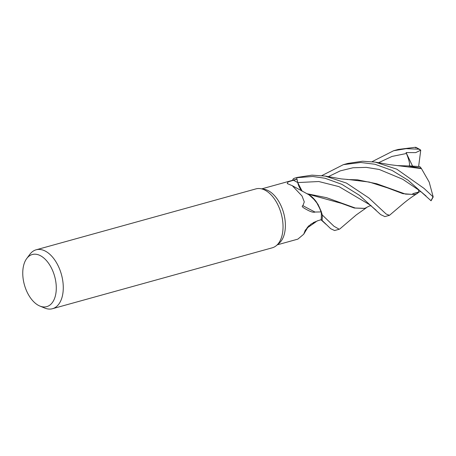 <?xml version="1.0" encoding="UTF-8"?>
<svg xmlns="http://www.w3.org/2000/svg" width="456" height="456" viewBox="0 0 456 456"><rect width="100%" height="100%" fill="white"/><g stroke="black" fill="none" stroke-linecap="round" stroke-linejoin="round"><path stroke-width="0.68" d="M292.285 185.689L308.393 194.478A25.274 14.677 74.5 0 1 308.968 194.792A25.274 14.677 74.5 0 1 321.212 211.92L315.062 212.051A526.788 447.718 -49 0 1 302.909 205.662L304.289 201.877L302.037 196.012L292.285 185.689L287.223 183.569L288.112 181.881L296.97 179.208L296.639 177.72A30.569 17.75 74.5 0 0 295.186 178.011A30.569 17.75 74.5 0 0 293.385 178.695L293.345 178.758A30.535 17.733 74.5 0 1 296.645 177.755L297.796 182.696M299.82 187.935L302.248 191.246M321.212 211.92A29.041 16.866 74.5 0 1 321.127 219.724L322.039 220.362A30.535 17.733 74.5 0 0 322.272 214.913L318.083 204.459L311.818 196.741L308.444 194.501L311.818 196.741L318.077 204.448L322.272 214.913A30.535 17.733 74.5 0 1 322.039 220.362L330.68 228.707L334.596 230.536L339.241 229.248L333.974 226.256L322.301 215.015L321.144 211.185L315.922 201.164L308.968 194.792M26.71 258.558L29.834 254.357A30.569 17.755 74.5 0 1 36.155 249.791L255.913 188.892A30.569 17.755 74.5 0 1 260.638 188.67A30.569 17.755 74.5 0 1 276.615 202.435A30.569 17.755 74.5 0 1 276.404 245.573A30.569 17.755 74.5 0 1 272.243 247.813L52.48 308.712A30.569 17.755 74.5 0 1 44.711 308.051L39.871 306.05A27.041 15.703 74.5 0 1 28.437 294.661A27.041 15.703 74.5 0 1 26.71 258.558A27.041 15.703 74.5 0 1 50.61 266.498A27.041 15.703 74.5 0 1 55.267 296.269A27.041 15.703 74.5 0 1 39.871 306.05M260.638 188.67L264.104 189.24A29.041 16.866 74.5 0 1 279.283 202.316A29.041 16.866 74.5 0 1 279.083 243.299L276.404 245.573M36.155 249.791A30.569 17.755 74.5 0 1 56.852 263.329A30.569 17.755 74.5 0 1 52.48 308.712M261.767 188.858L295.596 179.482A29.041 16.866 74.5 0 1 296.97 179.208L297.751 182.571L296.97 179.208M297.962 183.346L296.645 177.755A30.535 17.733 74.5 0 0 293.345 178.758L292.473 180.348M302.009 191.115A12.432 7.222 74.5 0 1 297.734 182.577L302.157 191.195M315.062 212.051C313.642 212.656 311.055 211.954 307.315 209.942C305.281 208.814 300.475 206.46 302.909 205.662M277.276 244.832L297.865 239.126L303.719 234.219L305.269 230.223L310.77 224.238L317.479 220.812L321.109 219.729M307.652 226.997A517.309 264.434 36.8 0 0 304.46 232.611M308.638 226.016L308.307 226.489M308.666 225.988L308.245 226.586L308.666 225.988M321.856 175.588L343.368 164.656L360.724 162.484L374.889 164.24L392.097 170.43L408.097 180.223L431.08 200.777L433.2 196.958L424.034 188.385L396.737 169.147L375.208 162.114L362.571 161.225L347.825 163.425M416.448 193.954L415.986 194.262C412.076 196.85 409.089 198.805 403.269 203.598L389.458 215.335L386.158 214.035L368.875 197.967L346.469 183.078L325.105 176.073L311.938 175.15L297.449 177.384M296.639 177.72L312.736 176.483L325.003 178.245L341.892 184.344L359.527 195.356L380.68 214.622L384.887 216.6M372.096 161.663L393.602 150.736L406.171 148.65L418.939 149.203L420.74 150.218L415.701 152.612L406.085 152.572L406.456 153.49C409.271 160.466 410.132 164.656 409.043 166.052M418.939 149.203A30.569 17.755 74.5 0 0 415.319 147.288L398.23 149.454L393.602 150.736M420.825 191.509L412.777 193.652L418.676 192.284L417.04 193.686L414.532 194.587L402.887 193.669L387.72 187.952L369.332 182.069L349.119 179.607M415.04 194.444L405.532 194.108L376.741 183.751L357.652 179.846L346.942 179.51M364.549 208.432L354.244 208.021L341.533 203.393L307.355 193.942M339.885 228.895L339.241 229.248M415.53 147.835C416.408 147.573 416.334 147.391 415.313 147.288M371.332 205.776L369.611 205.907L364.789 208.369L355.298 208.033L326.547 197.676L306.905 193.709M409.402 165.876L419.833 166.634L421.264 168.275L407.898 165.933L397.068 165.591M318.334 220.556L313.352 222.574M313.226 222.642L314.509 222.306M375.208 162.114L389.276 164.605L421.447 168.606L429.176 182.058L433.2 196.958M421.264 168.275L421.509 168.726M418.676 192.284L418.585 189.861M322.301 215.015A30.569 17.75 74.5 0 1 322.061 220.379M420.74 150.218L418.625 166.525M420.255 149.705L415.992 147.351M406.085 152.572L412.555 166.052M376.114 210.21L369.822 204.824L339.03 186.641L318.767 181.522L297.751 182.571A513.302 436.255 -49 0 1 293.385 180.205M432.864 196.992A30.569 17.755 74.5 0 1 430.874 200.691M426.035 195.983L420.067 190.944L402.688 179.248L379.261 169.478L366.265 167.369L353.018 167.757L340.244 170.88L328.348 176.643M406.456 153.49L391.978 156.442L378.577 162.718M308.792 225.748L303.719 234.219M343.368 164.656L348.025 163.368M295.186 178.011L297.791 177.287M325.105 176.073L341.322 178.917L349.336 179.607M366.282 207.845L356.278 214.907L339.891 228.901M364.789 208.369L364.276 208.512M320.973 219.769L326.086 224.392M307.532 227.704L316.099 221.741M384.813 216.617L389.458 215.335"/></g></svg>
